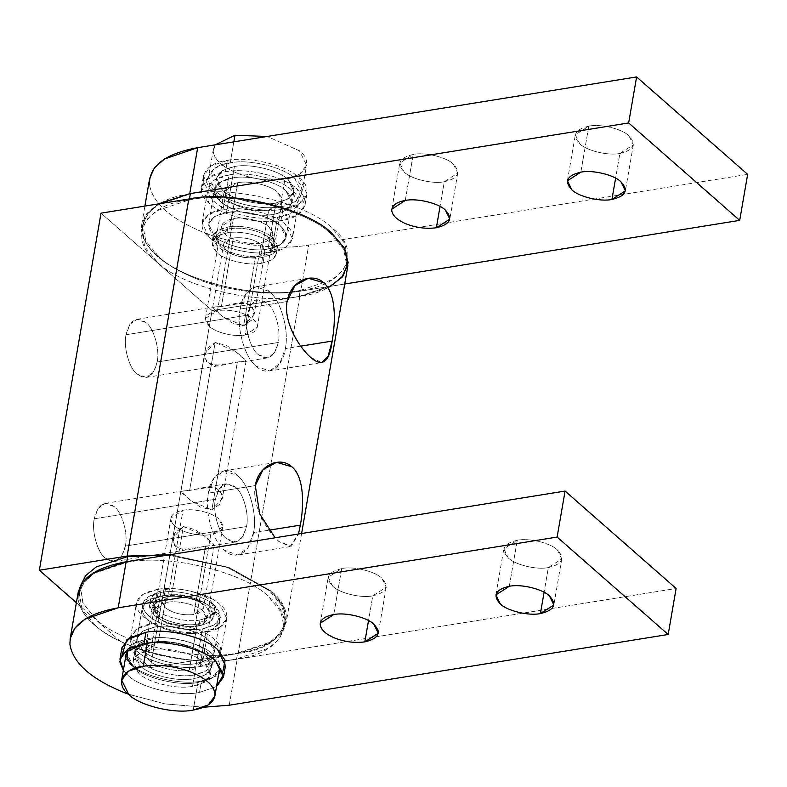 <?xml version="1.0" encoding="UTF-8"?>
<svg xmlns="http://www.w3.org/2000/svg" width="787" height="787" viewBox="0 0 787 787"><rect width="100%" height="100%" fill="white"/><g stroke="black" fill="none" stroke-linecap="round" stroke-linejoin="round"><path stroke-width="0.59" stroke-dasharray="3.94 2.95" d="M333.747 614.578L341.696 568.568C353.166 565.991 375.232 571.323 381.823 578.238L386.23 587.21L372.792 595.838L368.513 620.579L372.792 595.838C361.322 598.415 339.256 593.093 332.665 586.167L328.248 577.196L341.696 568.568L333.747 614.578M509.317 586.285L517.266 540.276C528.736 537.708 550.802 543.03 557.393 549.956L561.8 558.918L548.362 567.555L544.083 592.296L548.362 567.555C536.891 570.122 514.826 564.8 508.235 557.875L503.818 548.903L517.266 540.276L509.317 586.285M158.177 642.871L166.126 596.851C177.596 594.283 199.662 599.605 206.253 606.531L210.66 615.503L197.222 624.13L189.274 670.14L202.721 661.513L202.78 659.899C201.944 654.646 196.77 650.101 187.237 646.255C177.341 642.684 167.661 641.562 158.177 642.871L144.729 651.498L149.146 660.47C155.737 667.396 177.803 672.718 189.274 670.14L197.222 624.13C185.752 626.698 163.686 621.376 157.095 614.45L152.678 605.488L166.126 596.851L158.177 642.871C167.661 641.562 177.341 642.684 187.237 646.255C196.77 650.101 201.944 654.646 202.78 659.899C202.83 665.054 198.334 668.468 189.274 670.14C177.803 672.718 155.737 667.396 149.146 660.47C141.335 651.99 144.346 646.127 158.177 642.871M229.243 705.211L237.192 659.201L676.122 588.479L237.192 659.201L229.243 705.211M203.744 707.228L165.083 703.893L128.429 694.213L165.083 703.893L203.744 707.228M78.129 592.611L77.883 598.386C80.874 617.126 99.378 633.358 133.406 647.101C163.893 659.28 208.191 664.444 237.192 659.201C208.191 664.444 163.893 659.28 133.406 647.101C99.378 633.358 80.874 617.126 77.883 598.386M166.126 596.851C152.294 600.107 149.284 605.98 157.095 614.45C163.686 621.376 185.752 626.698 197.222 624.13C211.054 620.874 214.064 615.011 206.253 606.531C199.662 599.605 177.596 594.283 166.126 596.851M517.266 540.276C503.434 543.532 500.424 549.395 508.235 557.875C514.826 564.8 536.891 570.122 548.362 567.555C562.193 564.299 565.204 558.436 557.393 549.956C550.802 543.03 528.736 537.708 517.266 540.276M341.696 568.568C327.864 571.824 324.854 577.688 332.665 586.167C339.256 593.093 361.322 598.415 372.792 595.838C386.624 592.581 389.634 586.718 381.823 578.238C375.232 571.323 353.166 565.991 341.696 568.568M405.275 200.459L413.224 154.449C424.695 151.871 446.76 157.203 453.351 164.119L457.768 173.091L444.321 181.718L440.041 206.46L444.321 181.718C432.85 184.296 410.784 178.974 404.193 172.048L399.776 163.076L413.224 154.449L405.275 200.459M580.845 172.166L588.794 126.156C600.265 123.589 622.33 128.911 628.921 135.836L633.338 144.798L619.89 153.435L615.611 178.177L619.89 153.435C608.42 156.003 586.354 150.681 579.763 143.755L575.346 134.784L588.794 126.156L580.845 172.166M229.706 228.751L237.654 182.732C249.125 180.164 271.19 185.486 277.781 192.412L282.199 201.383L268.751 210.011L260.802 256.021L274.25 247.393L274.319 245.78C273.483 240.527 268.298 235.982 258.766 232.135C248.879 228.564 239.189 227.443 229.706 228.751L216.258 237.379L220.675 246.351C227.266 253.276 249.331 258.598 260.802 256.021L268.751 210.011C257.28 212.579 235.215 207.256 228.624 200.331L224.206 191.369L237.654 182.732L229.706 228.751C239.189 227.443 248.879 228.564 258.766 232.135C268.298 235.982 273.483 240.527 274.319 245.78C274.368 250.935 269.862 254.349 260.802 256.021C249.331 258.598 227.266 253.276 220.675 246.351C212.864 237.871 215.874 232.008 229.706 228.751M344.696 284.018L300.782 291.101L308.72 245.082L747.65 174.36L308.72 245.082L300.782 291.101C271.781 296.335 227.473 291.17 196.996 278.992C162.958 265.258 144.454 249.017 141.473 230.276L141.709 224.502L146.884 213.405L158.335 203.922L144.995 216.061L141.473 230.276C144.454 249.017 162.958 265.258 196.996 278.992C227.473 291.17 271.781 296.335 300.782 291.101L344.696 284.018M149.658 178.492L149.422 184.266C152.403 203.007 170.907 219.239 204.945 232.982C235.421 245.16 279.719 250.325 308.72 245.082C279.719 250.325 235.421 245.16 204.945 232.982C170.907 219.239 152.403 203.007 149.422 184.266M237.654 182.732C223.823 185.988 220.813 191.861 228.624 200.331C235.215 207.256 257.28 212.579 268.751 210.011C282.582 206.755 285.592 200.892 277.781 192.412C271.19 185.486 249.125 180.164 237.654 182.732M588.794 126.156C574.963 129.412 571.952 135.275 579.763 143.755C586.354 150.681 608.42 156.003 619.89 153.435C633.722 150.179 636.732 144.316 628.921 135.836C622.33 128.911 600.265 123.589 588.794 126.156M413.224 154.449C399.393 157.705 396.382 163.568 404.193 172.048C410.784 178.974 432.85 184.296 444.321 181.718C458.152 178.472 461.162 172.599 453.351 164.119C446.76 157.203 424.695 151.871 413.224 154.449M94.273 518.79L215.412 499.273C212.51 511.402 218.619 533.074 226.508 538.672L235.638 541.958L242.691 536.911L246.508 526.542L125.359 546.07L121.542 556.429L114.499 561.475L105.36 558.19C97.47 552.602 91.371 530.93 94.273 518.79C91.371 530.93 97.47 552.602 105.36 558.19C115.02 564.781 121.69 560.737 125.359 546.07C128.261 533.93 122.152 512.258 114.263 506.661C104.602 500.07 97.942 504.113 94.273 518.79L98.09 508.422L105.133 503.375L114.263 506.661C122.152 512.258 128.261 533.93 125.359 546.07L246.508 526.542C242.829 541.22 236.169 545.263 226.508 538.672C218.619 533.074 212.51 511.402 215.412 499.273C219.081 484.595 225.751 480.552 235.411 487.143C243.301 492.731 249.4 514.403 246.508 526.542C249.4 514.403 243.301 492.731 235.411 487.143L226.282 483.857L219.229 488.904L215.412 499.273L94.273 518.79M205.584 546.06L213.72 545.48L213.031 543.364L205.722 537.068L194.94 529.562L183.381 526.572L174.842 532.799L172.933 542.351L179.092 548.834L190.838 549.169L205.584 546.06L193.759 614.529L203.371 608.361L203.41 607.21C202.82 603.462 199.121 600.215 192.313 597.471C185.24 594.913 178.324 594.106 171.556 595.041L183.381 526.572L203.794 535.563L214.28 545.145L183.007 549.621L174.753 546.03L172.874 537.993L183.381 526.572L171.556 595.041C178.324 594.106 185.24 594.913 192.313 597.471C199.121 600.215 202.82 603.462 203.41 607.21C203.449 610.889 200.232 613.329 193.759 614.529C182.466 615.611 172.914 613.309 165.103 607.613C159.525 601.563 161.669 597.372 171.556 595.041L161.945 601.209L165.103 607.613C172.914 613.309 182.466 615.611 193.759 614.529L205.584 546.06M255.283 485.579L208.417 493.134L213.946 478.103L224.167 470.783L237.408 475.545C248.849 483.661 257.703 515.082 253.503 532.681C257.703 515.082 248.849 483.661 237.408 475.545C226.548 464.094 210.601 473.764 208.417 493.134C204.217 510.733 213.061 542.154 224.502 550.27C235.372 561.721 251.319 552.051 253.503 532.681L268.947 530.192L253.503 532.681L247.964 547.713L237.743 555.022L224.502 550.27C213.061 542.154 204.217 510.733 208.417 493.134L255.283 485.579C251.506 505.539 266.96 531.127 278.932 541.495L290.019 546.591L298.46 534.019L291.328 546.217L278.932 541.495L275.125 537.777M189.608 490.508L215.176 342.522L235.588 351.514L246.075 361.085L237.379 362L211.821 509.986L222.328 498.574L220.439 490.537L212.195 486.946L180.912 491.422L191.398 501.004L211.821 509.986L237.379 362L245.514 361.43L244.826 359.315L237.517 353.019L226.735 345.513L215.176 342.522L206.627 348.749L204.718 358.301L210.877 364.784L222.632 365.119L237.379 362L214.792 365.562L206.548 361.981L204.669 353.934L215.176 342.522L189.608 490.508L204.364 487.389L216.11 487.733L222.268 494.216L220.36 503.769L211.821 509.986L200.262 507.005L189.48 499.499L182.171 493.203L181.472 491.078L189.608 490.508M221.403 306.458L233.227 237.979C244.521 236.897 254.073 239.199 261.894 244.895L265.042 251.299L255.441 257.467L243.606 325.936L254.112 314.525L252.233 306.477L243.99 302.897L221.403 306.458L236.149 303.339L247.905 303.674L254.063 310.157L252.155 319.709L243.606 325.936L232.047 322.945L221.265 315.439L213.956 309.143L213.267 307.028L221.403 306.458L212.706 307.373L223.193 316.945L243.606 325.936L255.441 257.467C265.317 255.145 267.472 250.955 261.894 244.895C254.073 239.199 244.521 236.897 233.227 237.979C226.754 239.179 223.538 241.619 223.577 245.308C224.177 249.046 227.876 252.302 234.683 255.047C241.747 257.595 248.662 258.402 255.441 257.467C248.662 258.402 241.747 257.595 234.683 255.047C227.876 252.302 224.177 249.046 223.577 245.308L223.626 244.147L233.227 237.979L221.403 306.458M287.078 301.529L240.202 309.075L287.078 301.529C283.3 321.48 298.755 347.077 310.717 357.446L321.814 362.541L269.538 370.972L256.296 366.221C244.855 358.105 236.002 326.684 240.202 309.075L245.741 294.053L255.962 286.734L269.203 291.495C280.644 299.601 289.488 331.032 285.288 348.631L279.759 363.663L269.538 370.972M300.742 346.142L285.288 348.631L300.742 346.142M126.058 334.731L247.207 315.213C244.304 327.353 250.404 349.025 258.303 354.622L267.432 357.898L274.476 352.861L278.293 342.493L157.154 362.01L153.337 372.379L146.284 377.426L137.154 374.14C129.265 368.542 123.166 346.87 126.058 334.731C123.166 346.87 129.265 368.542 137.154 374.14C146.815 380.731 153.475 376.688 157.154 362.01C160.046 349.871 153.947 328.199 146.057 322.611C136.397 316.02 129.737 320.063 126.058 334.731L129.875 324.372L136.928 319.325L146.057 322.611C153.947 328.199 160.046 349.871 157.154 362.01L278.293 342.493C281.195 330.353 275.086 308.681 267.196 303.084L258.067 299.808L251.023 304.854L247.207 315.213L126.058 334.731M328.002 287.944L299.857 296.433L212.067 310.58L101.021 213.159L212.067 310.58L150.396 667.642L238.176 653.495C284.097 648.675 301.834 614.106 270.443 590.644L228.879 567.417L170.041 554.707L228.879 567.417L270.443 590.644L283.172 606.128L286.202 622.674L281.205 633.545L270.61 642.635L238.176 653.495L299.857 296.433L332.281 285.573L342.886 276.483L347.874 265.613M76.378 602.704L150.396 667.642L76.378 602.704M240.202 309.075C236.002 326.684 244.855 358.105 256.296 366.221C267.157 377.671 283.104 368.001 285.288 348.631C289.488 331.032 280.644 299.601 269.203 291.495C258.343 280.034 242.396 289.705 240.202 309.075M278.293 342.493C274.624 357.16 267.954 361.203 258.303 354.622C250.404 349.025 244.304 327.353 247.207 315.213C250.876 300.545 257.546 296.502 267.196 303.084C275.086 308.681 281.195 330.353 278.293 342.493M212.067 310.58L299.857 296.433L238.176 653.495L150.396 667.642L212.067 310.58M233.375 218.609L217.478 310.639C225.948 309.468 234.595 310.481 243.429 313.669C251.938 317.102 256.562 321.155 257.31 325.848L257.251 327.294L245.239 334.996L261.136 242.967L273.148 235.264L269.203 227.256C263.32 221.068 243.616 216.317 233.375 218.609C243.616 216.317 263.32 221.068 269.203 227.256C276.178 234.821 273.492 240.065 261.136 242.967C250.905 245.259 231.201 240.507 225.308 234.329C218.333 226.754 221.029 221.521 233.375 218.609L221.373 226.322L225.308 234.329C231.201 240.507 250.905 245.259 261.136 242.967L245.239 334.996C235.008 337.289 215.304 332.537 209.411 326.349L205.476 318.342L217.478 310.639L233.375 218.609M230.217 162.86L233.847 141.837L230.217 162.86C248.653 158.728 284.117 167.287 294.712 178.413L301.805 192.825L294.781 201.806L280.192 206.696C261.766 210.827 226.302 202.269 215.707 191.143L208.614 176.731L215.628 167.749L230.217 162.86C209.558 165.024 201.57 180.587 215.707 191.143C226.302 202.269 261.766 210.827 280.192 206.696L284.963 179.092L280.192 206.696C300.85 204.531 308.838 188.969 294.712 178.413C284.117 167.287 248.653 158.728 230.217 162.86M215.176 144.847L213.375 149.117L213.267 151.724C214.615 160.155 222.937 167.464 238.254 173.642C254.162 179.377 269.725 181.197 284.963 179.092L299.552 174.202L306.566 165.221L299.473 150.809L267.137 136.476L299.473 150.809C313.61 161.365 305.622 176.918 284.963 179.092C269.725 181.197 254.162 179.377 238.254 173.642C222.937 167.464 214.615 160.155 213.267 151.724L215.176 144.847M234.437 166.559L226.489 212.579C239.15 210.827 252.096 212.333 265.308 217.104C278.037 222.239 284.953 228.309 286.075 235.323L285.986 237.477L280.447 244.757L268.023 249.007L275.971 202.997L288.101 198.934L293.935 191.467L288.042 179.485C279.228 170.238 249.754 163.125 234.437 166.559L222.318 170.622L216.484 178.088L222.377 190.07C231.181 199.318 260.654 206.43 275.971 202.997L268.023 249.007C280.123 246.764 286.143 242.209 286.075 235.323C284.953 228.309 278.037 222.239 265.308 217.104C252.096 212.333 239.15 210.827 226.489 212.579C208.014 216.927 203.99 224.757 214.428 236.08C223.233 245.328 252.706 252.44 268.023 249.007C252.706 252.44 223.233 245.328 214.428 236.08L208.535 224.098L214.369 216.632L226.489 212.579L234.437 166.559C249.754 163.125 279.228 170.238 288.042 179.485C298.47 190.808 294.446 198.649 275.971 202.997C260.654 206.43 231.181 199.318 222.377 190.07C211.939 178.747 215.963 170.907 234.437 166.559C249.754 163.125 279.228 170.238 288.042 179.485L293.935 191.467L288.101 198.934L275.971 202.997L274.004 214.408L286.124 210.345L291.957 202.879L286.065 190.897C277.26 181.649 247.787 174.537 232.47 177.97L234.437 166.559L232.47 177.97L220.34 182.033L214.507 189.5L220.399 201.482C229.214 210.729 258.687 217.842 274.004 214.408L275.971 202.997C260.654 206.43 231.181 199.318 222.377 190.07L216.484 178.088L222.318 170.622L234.437 166.559C215.963 170.907 211.939 178.747 222.377 190.07C231.181 199.318 260.654 206.43 275.971 202.997C294.446 198.649 298.47 190.808 288.042 179.485C279.228 170.238 249.754 163.125 234.437 166.559M245.239 334.996C253.335 333.501 257.349 330.451 257.31 325.848C256.562 321.155 251.938 317.102 243.429 313.669C234.595 310.481 225.948 309.468 217.478 310.639C205.132 313.551 202.436 318.784 209.411 326.349C215.304 332.537 235.008 337.289 245.239 334.996M236.612 658.896L237.625 653.013L269.725 642.261L280.221 633.26L285.169 622.497L282.169 606.118L269.567 590.781L227.394 567.417L167.946 555.051L227.394 567.417L269.567 590.781C300.644 614.017 283.084 648.242 237.625 653.013L236.612 658.896C196.071 667.986 118.04 649.167 94.735 624.681L82.133 609.345L79.133 592.965L84.081 582.203L94.568 573.202L126.677 562.449C167.218 553.369 245.239 572.188 268.544 596.674L281.146 612.001L284.146 628.38L279.208 639.142L268.711 648.144L236.612 658.896C282.061 654.125 299.631 619.91 268.544 596.674C245.239 572.188 167.218 553.369 126.677 562.449L126.805 561.672L126.677 562.449C81.218 567.23 63.649 601.445 94.735 624.681C118.04 649.167 196.071 667.986 236.612 658.896M199.977 619.989L198.963 625.872L209.076 622.487L213.946 616.26L209.027 606.265C201.679 598.543 177.095 592.621 164.316 595.484L165.339 589.591C178.108 586.728 202.702 592.66 210.05 600.373L214.959 610.368L210.099 616.595L199.977 619.989C187.208 622.851 162.614 616.919 155.265 609.197L150.347 599.202L155.216 592.975L165.339 589.591L164.316 595.484L154.203 598.868L149.333 605.095L154.252 615.09C161.601 622.802 186.185 628.734 198.963 625.872L199.977 619.989C215.392 616.359 218.747 609.817 210.05 600.373C202.702 592.66 178.108 586.728 165.339 589.591C149.924 593.221 146.559 599.753 155.265 609.197C162.614 616.919 187.208 622.851 199.977 619.989M80.363 586.01L83.147 603.462L95.748 618.789C119.063 643.274 197.084 662.093 237.625 653.013C197.084 662.093 119.063 643.274 95.748 618.789L82.871 602.911L80.363 586.01M198.963 625.872C186.185 628.734 161.601 622.802 154.252 615.09C145.546 605.646 148.9 599.104 164.316 595.484C177.095 592.621 201.679 598.543 209.027 606.265C217.733 615.709 214.379 622.242 198.963 625.872M194.861 626.698L210.749 534.668L222.76 526.965L218.816 518.958C212.933 512.77 193.228 508.018 182.987 510.31L167.1 602.34C177.331 600.048 197.035 604.8 202.918 610.987L206.863 618.995L194.861 626.698C207.207 623.786 209.893 618.552 202.918 610.987C197.035 604.8 177.331 600.048 167.1 602.34C154.744 605.252 152.058 610.486 159.033 618.051C164.916 624.239 184.62 628.99 194.861 626.698C184.62 628.99 164.916 624.239 159.033 618.051L155.088 610.043L167.1 602.34L182.987 510.31L170.986 518.023L170.927 519.469C171.674 524.152 176.298 528.205 184.807 531.648C193.641 534.826 202.289 535.839 210.749 534.668L194.861 626.698M127.553 649.295L135.413 642.418L148.045 638.611L147.238 643.294L148.045 638.611C166.47 634.479 201.934 643.038 212.529 654.164C226.656 664.73 218.678 680.283 198.009 682.447L193.248 710.061L198.009 682.447L212.608 677.568L219.622 668.576L212.529 654.164C201.934 643.038 166.47 634.479 148.045 638.611L133.456 643.5L126.432 652.482L133.524 666.894C144.119 678.03 179.584 686.579 198.009 682.447C179.584 686.579 144.119 678.03 133.524 666.894M193.799 678.748L201.738 632.738L213.867 628.675L219.701 621.209L213.808 609.227C205.004 599.979 175.531 592.867 160.214 596.3L152.265 642.31C167.582 638.887 197.055 645.989 205.86 655.246L211.752 667.219L205.919 674.685L193.799 678.748C178.482 682.181 148.999 675.069 140.194 665.822L134.302 653.84L140.135 646.373L152.265 642.31L160.214 596.3C175.531 592.867 205.004 599.979 213.808 609.227C224.246 620.549 220.222 628.39 201.738 632.738C189.077 634.489 176.14 632.974 162.929 628.213C150.199 623.068 143.273 616.998 142.162 609.994C142.093 603.108 148.113 598.543 160.214 596.3L147.779 600.55L142.25 607.83L142.162 609.994C143.273 616.998 150.199 623.068 162.929 628.213C176.14 632.974 189.077 634.489 201.738 632.738L193.799 678.748C212.274 674.4 216.297 666.569 205.86 655.246C197.055 645.989 167.582 638.887 152.265 642.31C133.78 646.668 129.766 654.499 140.194 665.822C148.999 675.069 178.482 682.181 193.799 678.748M182.987 510.31C193.228 508.018 212.933 512.77 218.816 518.958C225.79 526.523 223.105 531.766 210.749 534.668C202.289 535.839 193.641 534.826 184.807 531.648C176.298 528.205 171.674 524.152 170.927 519.469C170.877 514.865 174.901 511.816 182.987 510.31M121.916 647.75L129.796 663.766C141.571 676.131 180.98 685.634 201.452 681.04L199.485 692.452L216.533 686.49L199.485 692.452L201.452 681.04L217.665 675.61L225.466 665.635M194.458 674.912L192.49 686.323L204.61 682.26L210.444 674.793L204.551 662.811C195.747 653.564 166.273 646.452 150.956 649.885L152.924 638.473C168.241 635.04 197.714 642.153 206.528 651.4L212.421 663.382L206.588 670.849L194.458 674.912C179.141 678.335 149.668 671.232 140.863 661.975L134.97 650.003L140.804 642.536L152.924 638.473L150.956 649.885L138.827 653.948L132.993 661.414L138.886 673.387C147.7 682.644 177.173 689.746 192.49 686.323L194.458 674.912C212.933 670.554 216.956 662.723 206.528 651.4C197.714 642.153 168.241 635.04 152.924 638.473C134.449 642.822 130.426 650.652 140.863 661.975C149.668 671.232 179.141 678.335 194.458 674.912M199.485 692.452C179.003 697.046 139.604 687.543 127.828 675.177L123.343 670.396L127.828 675.177C139.604 687.543 179.003 697.046 199.485 692.452M192.49 686.323C177.173 689.746 147.7 682.644 138.886 673.387C128.458 662.064 132.482 654.233 150.956 649.885C166.273 646.452 195.747 653.564 204.551 662.811C214.989 674.134 210.965 681.965 192.49 686.323M222.957 671.075L201.452 681.04C180.98 685.634 141.571 676.131 129.796 663.766L122.457 653.712M199.868 666.52L205.85 631.912L219.986 627.18L226.784 618.474L219.917 604.505C209.647 593.723 175.285 585.439 157.43 589.443L151.458 624.042C169.313 620.038 203.676 628.331 213.936 639.113L220.813 653.072L214.005 661.778L199.868 666.52C182.013 670.514 147.651 662.231 137.391 651.449L130.514 637.48L137.322 628.774L151.458 624.042L157.43 589.443L142.939 594.392L136.495 602.881L136.387 605.4C137.686 613.565 145.762 620.648 160.597 626.639C176.003 632.197 191.084 633.948 205.85 631.912L199.868 666.52C219.888 664.415 227.63 649.344 213.936 639.113C203.676 628.331 169.313 620.038 151.458 624.042C131.439 626.147 123.697 641.218 137.391 651.449C147.651 662.231 182.013 670.514 199.868 666.52M202.407 628.892L196.425 663.5L208.555 659.437L214.389 651.97L208.496 639.988C199.691 630.741 170.208 623.629 154.901 627.062L160.873 592.463C176.19 589.03 205.663 596.133 214.467 605.39L220.37 617.362L214.536 624.829L202.407 628.892C189.746 630.643 176.809 629.138 163.588 624.366C150.858 619.231 143.942 613.162 142.821 606.147L142.909 603.983L148.448 596.713L160.873 592.463L154.901 627.062L142.772 631.125L136.938 638.591L142.831 650.564C151.635 659.821 181.118 666.923 196.425 663.5L202.407 628.892C220.881 624.544 224.905 616.713 214.467 605.39C205.663 596.133 176.19 589.03 160.873 592.463C148.773 594.697 142.762 599.261 142.821 606.147C143.942 613.162 150.858 619.231 163.588 624.366C176.809 629.138 189.746 630.643 202.407 628.892M196.425 663.5C181.118 666.923 151.635 659.821 142.831 650.564C132.393 639.241 136.417 631.41 154.901 627.062C170.208 623.629 199.691 630.741 208.496 639.988C218.934 651.311 214.91 659.152 196.425 663.5M157.43 589.443C175.285 585.439 209.647 593.723 219.917 604.505C233.601 614.745 225.869 629.816 205.85 631.912C191.084 633.948 176.003 632.197 160.597 626.639C145.762 620.648 137.686 613.565 136.387 605.4C136.308 597.372 143.323 592.05 157.43 589.443M280.998 220.547L282.966 209.135L299.178 203.705L306.979 193.72L299.099 177.705C287.324 165.339 247.915 155.836 227.443 160.42L225.475 171.832C245.947 167.247 285.356 176.75 297.132 189.116L305.012 205.132L297.211 215.117L280.998 220.547C260.517 225.131 221.117 215.628 209.342 203.262L201.462 187.247L209.263 177.262L225.475 171.832L227.443 160.42L211.231 165.85L203.43 175.835L211.31 191.851C223.085 204.217 262.494 213.72 282.966 209.135L280.998 220.547C303.949 218.137 312.823 200.852 297.132 189.116C285.356 176.75 245.947 167.247 225.475 171.832C202.515 174.242 193.641 191.526 209.342 203.262C221.117 215.628 260.517 225.131 280.998 220.547M274.004 214.408C258.687 217.842 229.214 210.729 220.399 201.482C209.972 190.159 213.985 182.318 232.47 177.97C247.787 174.537 277.26 181.649 286.065 190.897C296.502 202.22 292.479 210.06 274.004 214.408L268.023 249.007L280.152 244.944L285.986 237.477L280.093 225.505C271.279 216.248 241.806 209.145 226.489 212.579L232.47 177.97C247.787 174.537 277.26 181.649 286.065 190.897L291.957 202.879L286.124 210.345L274.004 214.408C261.343 216.159 248.397 214.644 235.185 209.883C222.455 204.738 215.53 198.668 214.418 191.664L214.507 189.5L220.045 182.22L232.47 177.97L226.489 212.579L214.369 216.632L208.535 224.098L214.428 236.08C223.233 245.328 252.706 252.44 268.023 249.007L274.004 214.408C292.479 210.06 296.502 202.22 286.065 190.897C277.26 181.649 247.787 174.537 232.47 177.97C220.37 180.213 214.349 184.778 214.418 191.664C215.53 198.668 222.455 204.738 235.185 209.883C248.397 214.644 261.343 216.159 274.004 214.408M227.443 160.42C247.915 155.836 287.324 165.339 299.099 177.705C314.8 189.441 305.927 206.725 282.966 209.135C262.494 213.72 223.085 204.217 211.31 191.851C195.619 180.115 204.482 162.83 227.443 160.42M299.237 296.315L300.25 290.423L332.36 279.67L342.847 270.669L347.795 259.907L344.795 243.527L332.193 228.2C308.888 203.715 230.857 184.896 190.316 193.976L158.217 204.728L147.72 213.73L142.772 224.492L145.782 240.871L158.384 256.208C181.689 280.693 259.71 299.513 300.25 290.423L299.237 296.315C258.697 305.395 180.676 286.576 157.361 262.091L144.759 246.764L141.758 230.384L146.707 219.622L157.203 210.621L189.303 199.868C229.843 190.788 307.865 209.608 331.179 234.093L343.781 249.42L346.782 265.799L341.833 276.562L331.337 285.563L299.237 296.315C344.696 291.544 362.256 257.319 331.179 234.093C307.865 209.608 229.843 190.788 189.303 199.868L189.47 198.914L189.303 199.868C143.844 204.64 126.284 238.864 157.361 262.091C180.676 286.576 258.697 305.395 299.237 296.315M262.612 257.398L261.589 263.291L271.712 259.897L276.571 253.67L271.663 243.675C264.314 235.962 239.72 230.03 226.951 232.893L227.964 227C240.743 224.138 265.327 230.07 272.676 237.792L277.595 247.787L272.725 254.014L262.612 257.398C249.833 260.261 225.239 254.329 217.901 246.616L212.982 236.621L217.851 230.394L227.964 227L226.951 232.893L216.828 236.287L211.959 242.514L216.878 252.509C224.226 260.222 248.82 266.154 261.589 263.291L262.612 257.398C278.027 253.768 281.382 247.236 272.676 237.792C265.327 230.07 240.743 224.138 227.964 227C212.549 230.63 209.194 237.172 217.901 246.616C225.239 254.329 249.833 260.261 262.612 257.398M261.589 263.291C248.82 266.154 224.226 260.222 216.878 252.509C208.171 243.055 211.526 236.523 226.951 232.893C239.72 230.03 264.314 235.962 271.663 243.675C280.359 253.129 277.004 259.661 261.589 263.291M190.316 193.976C230.857 184.896 308.888 203.715 332.193 228.2C363.279 251.437 345.709 285.651 300.25 290.423C259.71 299.513 181.689 280.693 158.384 256.208C127.297 232.972 144.867 198.747 190.316 193.976M271.466 252.027L277.447 217.428L291.583 212.697L298.381 203.99L291.505 190.021C281.244 179.239 246.882 170.946 229.027 174.95L223.046 209.558C240.901 205.555 275.263 213.838 285.533 224.62L292.4 238.589L285.602 247.295L271.466 252.027C253.611 256.031 219.248 247.738 208.988 236.956L202.111 222.996L208.909 214.29L223.046 209.558L229.027 174.95L214.536 179.908L208.093 188.388L207.984 190.907C209.283 199.081 217.35 206.164 232.195 212.146C247.6 217.704 262.681 219.465 277.447 217.428L271.466 252.027C291.485 249.932 299.217 234.86 285.533 224.62C275.263 213.838 240.901 205.555 223.046 209.558C203.026 211.654 195.294 226.725 208.988 236.956C219.248 247.738 253.611 256.031 271.466 252.027M268.023 249.007C252.706 252.44 223.233 245.328 214.428 236.08C203.99 224.757 208.014 216.927 226.489 212.579C241.806 209.145 271.279 216.248 280.093 225.505C290.521 236.828 286.498 244.659 268.023 249.007M229.027 174.95C246.882 170.946 281.244 179.239 291.505 190.021C305.199 200.252 297.456 215.323 277.447 217.428C262.681 219.465 247.6 217.704 232.195 212.146C217.35 206.164 209.283 199.081 207.984 190.907C207.906 182.889 214.92 177.567 229.027 174.95M386.23 587.21L378.291 633.22M561.8 558.918L553.861 604.937M210.66 615.503L202.721 661.513M144.729 651.498L152.678 605.488M495.869 594.923L503.818 548.903M320.299 623.206L328.248 577.196M457.768 173.091L449.82 219.101M633.338 144.798L625.39 190.818M282.199 201.383L274.25 247.393M216.258 237.379L224.206 191.369M567.397 180.803L575.346 134.784M391.828 209.086L399.776 163.076M141.709 224.502L144.887 206.096M235.638 541.958L213.72 545.489M114.499 561.475L190.838 549.169M290.019 546.601L237.743 555.022M214.29 545.145L203.371 608.361M246.075 361.085L222.328 498.574M265.042 251.299L254.122 314.525M267.432 357.898L245.514 361.43M146.284 377.426L222.632 365.119M136.928 319.325L213.267 307.028M258.067 299.808L236.149 303.339M255.962 286.734L308.238 278.313M212.706 307.373L223.626 244.147M180.912 491.422L204.659 353.934M161.945 601.209L172.865 537.983M224.167 470.783L276.444 462.363M105.133 503.375L181.472 491.078M226.282 483.857L204.364 487.389M301.608 533.507L286.202 622.674M257.251 327.294L273.148 235.264M213.375 149.117L208.614 176.731M285.986 237.477L293.935 191.467L285.986 237.477M216.484 178.088L208.535 224.098L216.484 178.088M301.805 192.825L306.566 165.221M221.373 226.322L205.476 318.342M285.169 622.497L284.146 628.38M213.946 616.26L214.959 610.368M150.347 599.202L149.333 605.095M79.133 592.965L80.146 587.082M222.76 526.965L206.863 618.995M219.701 621.209L211.752 667.219M134.302 653.84L142.25 607.83M155.088 610.043L170.986 518.023M210.444 674.793L212.421 663.382M134.97 650.003L132.993 661.414M226.784 618.474L220.813 653.072M214.389 651.97L220.37 617.362M142.909 603.983L136.938 638.591M130.514 637.48L136.495 602.881M306.979 193.72L305.012 205.132M201.462 187.247L203.43 175.835M347.795 259.907L346.782 265.799M276.571 253.67L277.595 247.787M212.982 236.621L211.959 242.514M141.758 230.384L142.772 224.492M298.381 203.99L292.4 238.589M202.111 222.996L208.093 188.388"/><path stroke-width="1.18" d="M368.513 620.579L364.843 641.858L378.291 633.22L373.874 624.258C367.283 617.333 345.218 612.011 333.747 614.578L320.299 623.206L320.23 624.829C321.066 630.072 326.251 634.617 335.783 638.464C345.67 642.035 355.36 643.166 364.843 641.858L368.513 620.579M544.083 592.296L540.413 613.565L553.861 604.937L549.444 595.966C542.853 589.04 520.787 583.718 509.317 586.285L495.869 594.923L500.286 603.885C506.877 610.81 528.943 616.132 540.413 613.565L544.083 592.296M668.173 634.489L229.243 705.211L203.744 707.228L229.243 705.211L668.173 634.489L676.122 588.479L668.173 634.489L557.127 537.068L565.076 491.058L126.146 561.78L92.915 573.143L82.763 582.203L78.129 592.611L70.181 638.621L74.814 628.213L84.966 619.162L118.198 607.8L126.146 561.78L118.198 607.8L557.127 537.068L668.173 634.489M77.883 598.386C77.706 579.98 93.801 567.771 126.146 561.78L565.076 491.058L676.122 588.479L565.076 491.058L557.127 537.068L118.198 607.8C85.852 613.791 69.758 625.99 69.935 644.396C72.925 663.136 91.43 679.378 125.458 693.111L128.429 694.213L125.458 693.111C91.43 679.378 72.925 663.136 69.935 644.396L70.181 638.621M509.317 586.285C520.787 583.718 542.853 589.04 549.444 595.966C557.255 604.446 554.245 610.309 540.413 613.565C528.943 616.132 506.877 610.81 500.286 603.885C492.475 595.415 495.485 589.542 509.317 586.285M333.747 614.578C345.218 612.011 367.283 617.333 373.874 624.258C381.685 632.728 378.675 638.601 364.843 641.858C355.36 643.166 345.67 642.035 335.783 638.464C326.251 634.617 321.066 630.072 320.23 624.829C320.181 619.674 324.687 616.26 333.747 614.578M440.041 206.46L436.372 227.738L449.82 219.101L445.403 210.139C438.812 203.213 416.746 197.891 405.275 200.459L391.828 209.086L391.769 210.709C392.605 215.953 397.779 220.498 407.312 224.344C417.208 227.915 426.888 229.047 436.372 227.738L440.041 206.46M615.611 178.177L611.942 199.445L625.39 190.818L620.973 181.846C614.381 174.921 592.316 169.599 580.845 172.166L567.397 180.803L571.815 189.765C578.406 196.691 600.471 202.013 611.942 199.445L615.611 178.177M149.422 184.266C149.235 165.86 165.329 153.652 197.685 147.661L636.604 76.939L747.65 174.36L636.604 76.939L628.656 122.949L189.736 193.681L197.685 147.661L189.736 193.681L158.335 203.922L189.736 193.681L628.656 122.949L739.701 220.37L344.696 284.018L739.701 220.37L747.65 174.36L739.701 220.37L628.656 122.949L636.604 76.939L197.685 147.661L164.444 159.023L154.291 168.084L149.658 178.492L144.887 206.096M580.845 172.166C592.316 169.599 614.381 174.921 620.973 181.846C628.783 190.326 625.773 196.189 611.942 199.445C600.471 202.013 578.406 196.691 571.815 189.765C564.004 181.295 567.014 175.422 580.845 172.166M405.275 200.459C416.746 197.891 438.812 203.213 445.403 210.139C453.214 218.619 450.203 224.482 436.372 227.738C426.888 229.047 417.208 227.915 407.312 224.344C397.779 220.498 392.605 215.953 391.769 210.709C391.719 205.555 396.215 202.141 405.275 200.459M276.444 462.372L263.055 469.682L255.283 485.579C258.461 465.265 279.995 455.712 291.839 466.77C304.333 477.06 303.979 505.205 300.368 525.136L298.46 534.019L300.368 525.136L268.947 530.192L300.368 525.136C303.979 505.205 304.333 477.06 291.839 466.77L276.65 462.343M321.814 362.541L328.051 356.383L332.153 341.076L300.742 346.142L332.153 341.076C335.764 321.145 336.118 293.01 323.634 282.72L308.445 278.293M347.874 265.613L344.844 249.066L332.114 233.582C308.573 208.85 229.765 189.834 188.811 199.013L127.14 556.075L39.35 570.221L127.14 556.075L170.041 554.707L127.14 556.075L188.811 199.013L101.021 213.159L188.811 199.013C229.765 189.834 308.573 208.85 332.114 233.582L344.037 247.58L348.188 262.651L342.65 276.768L328.002 287.944M39.35 570.221L76.378 602.704L39.35 570.221L101.021 213.159L39.35 570.221M308.238 278.323L294.85 285.632L287.078 301.529C290.255 281.215 311.78 271.653 323.634 282.72C336.118 293.01 335.764 321.145 332.153 341.076C329.527 362.197 322.385 367.647 310.717 357.446C298.755 347.077 283.3 321.48 287.078 301.529M275.125 537.777L259.74 513.98L255.283 485.579M233.847 141.837L234.988 135.246L215.176 144.847L234.988 135.246L233.847 141.837M267.137 136.476L234.988 135.246L267.137 136.476M167.946 555.051L127.691 556.566L126.677 562.449L127.691 556.566L96.201 566.945L85.665 575.612L80.363 586.01L85.665 575.612L96.201 566.945L127.691 556.566L167.946 555.051M193.248 710.061C174.822 714.193 139.348 705.634 128.753 694.508L121.66 680.096L128.684 671.104L143.273 666.225L147.238 643.294L143.273 666.225C158.512 664.12 174.075 665.93 189.982 671.665C205.289 677.853 213.621 685.152 214.959 693.583L214.851 696.19L208.201 704.945L193.248 710.061C207.807 707.365 215.048 701.876 214.959 693.583C213.621 685.152 205.289 677.853 189.982 671.665C174.075 665.93 158.512 664.12 143.273 666.225C122.615 668.389 114.627 683.942 128.753 694.508C139.348 705.634 174.822 714.193 193.248 710.061M133.524 666.894L127.051 658.247L127.553 649.295M223.498 677.046L225.466 665.635L217.586 649.619C205.81 637.254 166.401 627.751 145.929 632.335L143.962 643.746C164.434 639.162 203.843 648.665 215.618 661.031L223.498 677.046L216.533 686.49L223.626 674.262L215.618 661.031C203.843 648.665 164.434 639.162 143.962 643.746L145.929 632.335L129.717 637.765L121.916 647.75L119.949 659.162L127.75 649.177L143.962 643.746L122.585 653.544L119.811 661.759L123.343 670.396L119.949 659.162M122.457 653.712L126.697 639.949L145.929 632.335C166.401 627.751 205.81 637.254 217.586 649.619L225.131 660.293L222.957 671.075M190.316 193.976L189.303 199.868L190.316 193.976M347.884 265.613L301.608 533.507M121.66 680.096L126.432 652.482M219.622 668.576L214.851 696.19"/></g></svg>
